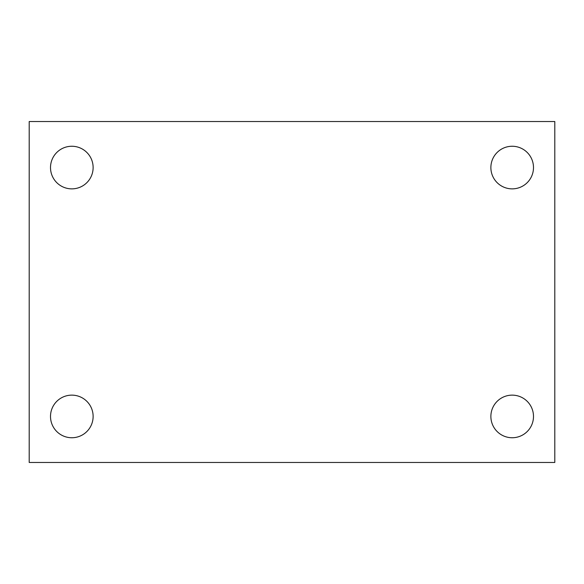 <?xml version="1.0" encoding="UTF-8"?>
<svg xmlns="http://www.w3.org/2000/svg" width="584" height="584" viewBox="0 0 584 584"><rect width="100%" height="100%" fill="white"/><g stroke="black" fill="none" stroke-linecap="round" stroke-linejoin="round"><path stroke-width="0.88" d="M29.2 121.538L554.8 121.538L554.8 462.462L29.2 462.462L29.2 121.538M71.817 395.134A21.309 21.309 0 0 1 93.126 416.436A21.309 21.309 0 0 1 71.817 437.744A21.309 21.309 0 0 1 50.509 416.436A21.309 21.309 0 0 1 71.817 395.134M512.183 395.134A21.309 21.309 0 0 1 533.491 416.436A21.309 21.309 0 0 1 512.183 437.744A21.309 21.309 0 0 1 490.874 416.436A21.309 21.309 0 0 1 512.183 395.134M512.183 146.255A21.309 21.309 0 0 1 533.491 167.564A21.309 21.309 0 0 1 512.183 188.866A21.309 21.309 0 0 1 490.874 167.564A21.309 21.309 0 0 1 512.183 146.255M71.817 146.255A21.309 21.309 0 0 1 93.126 167.564A21.309 21.309 0 0 1 71.817 188.866A21.309 21.309 0 0 1 50.509 167.564A21.309 21.309 0 0 1 71.817 146.255"/></g></svg>
